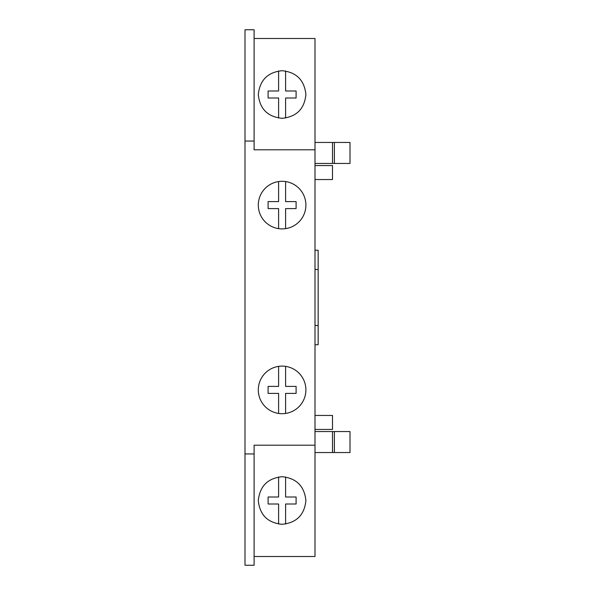 <?xml version="1.0" encoding="UTF-8"?>
<svg xmlns="http://www.w3.org/2000/svg" width="595" height="595" viewBox="0 0 595 595"><rect width="100%" height="100%" fill="white"/><g stroke="black" fill="none" stroke-linecap="round" stroke-linejoin="round"><path stroke-width="0.89" d="M258.297 94.501C259.822 80.154 267.75 72.218 282.097 70.701C296.451 72.218 304.38 80.154 305.897 94.501C304.462 108.93 296.526 116.858 282.097 118.301C267.676 116.858 259.74 108.93 258.297 94.501M258.297 500.499C259.822 486.152 267.75 478.216 282.097 476.699C296.451 478.216 304.38 486.152 305.897 500.499C304.462 514.928 296.526 522.864 282.097 524.299C267.676 522.864 259.74 514.928 258.297 500.499M258.297 205.096A23.8 23.8 0 0 1 282.097 181.297A23.8 23.8 0 0 1 305.897 205.096A23.8 23.8 0 0 1 282.097 228.897A23.8 23.8 0 0 1 258.297 205.096M258.297 389.904A23.8 23.8 0 0 1 282.097 366.103A23.8 23.8 0 0 1 305.897 389.904A23.8 23.8 0 0 1 282.097 413.704A23.8 23.8 0 0 1 258.297 389.904M285.6 413.443L285.6 393.399L296.102 393.399L296.102 386.4L285.6 386.4L285.6 366.356M278.601 366.356L278.601 386.4L268.1 386.4L268.1 393.399L278.601 393.399L278.601 413.443M285.6 228.644L285.6 208.6L296.102 208.6L296.102 201.601L285.6 201.601L285.6 181.557M278.601 181.557L278.601 201.601L268.1 201.601L268.1 208.6L278.601 208.6L278.601 228.644M285.6 524.039L285.6 504.002L296.102 504.002L296.102 497.004L285.6 497.004L285.6 476.959M278.601 476.959L278.601 497.004L268.1 497.004L268.1 504.002L278.601 504.002L278.601 524.039M285.6 118.041L285.6 97.996L296.102 97.996L296.102 90.998L285.6 90.998L285.6 70.961M278.601 70.961L278.601 90.998L268.1 90.998L268.1 97.996L278.601 97.996L278.601 118.041M315 415.451L332.501 415.451L332.501 429.449L315 429.449M315 165.551L332.501 165.551L332.501 179.549L315 179.549M315 452.55L350.001 452.55L350.001 431.554L315 431.554M332.501 452.55L332.501 431.554M334.383 452.55L334.383 431.554M254.102 556.504L315 556.504L315 38.496L254.102 38.496M315 142.45L350.001 142.45L350.001 163.446L315 163.446M332.501 142.45L332.501 163.446M334.383 142.45L334.383 163.446M315 325.502L318.147 325.502L318.147 250.25L315 250.25M315 269.498L318.147 269.498M315 344.75L318.147 344.75L318.147 325.502M254.102 141.052L254.102 29.75L244.999 29.75L244.999 141.052L254.102 141.052L254.102 149.799L315 149.799M244.999 141.052L244.999 453.948L254.102 453.948L254.102 445.201L315 445.201M244.999 453.948L244.999 565.25L254.102 565.25L254.102 453.948"/></g></svg>

